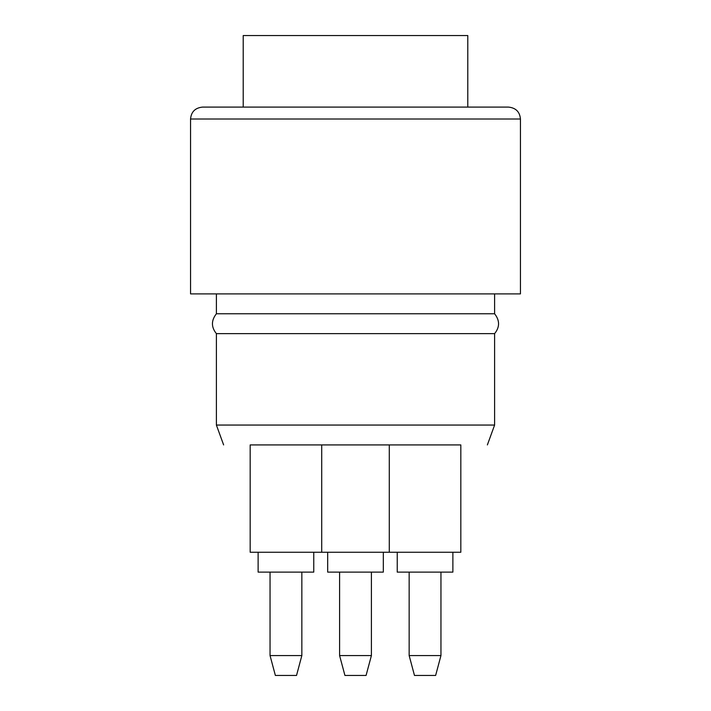 <?xml version="1.0" encoding="UTF-8"?>
<svg xmlns="http://www.w3.org/2000/svg" width="711" height="711" viewBox="0 0 711 711"><rect width="100%" height="100%" fill="white"/><g stroke="black" fill="none" stroke-linecap="round" stroke-linejoin="round"><path stroke-width="1.07" d="M202.484 107.094L508.516 107.094C515.831 107.868 519.803 111.84 520.443 119.013L190.557 119.013C191.197 111.84 195.169 107.868 202.484 107.094M321.719 552.243L460.826 552.243L460.826 444.926L250.174 444.926L250.174 552.243L321.719 552.243L321.719 444.926M397.236 552.243L397.236 572.115L452.88 572.115L452.88 552.243M414.477 675.45L435.63 675.45L414.477 675.45L409.154 655.578L440.953 655.578L440.953 572.115M435.63 675.45L440.953 655.578M258.12 552.243L258.12 572.115L313.764 572.115L313.764 552.243M275.37 675.45L296.523 675.45L275.37 675.45L270.047 655.578L301.846 655.578L301.846 572.115M296.523 675.45L301.846 655.578M327.682 552.243L327.682 572.115L383.318 572.115L383.318 552.243M339.6 655.578L371.4 655.578L366.076 675.45L344.924 675.45L339.6 655.578L339.6 572.115M355.5 444.926L290.452 444.926M487.373 444.926L494.607 425.054L216.393 425.054L223.627 444.926M494.607 425.054L494.607 333.637L216.393 333.637L216.393 425.054M494.607 333.637C499.869 327.122 499.869 320.501 494.607 313.764L216.393 313.764C211.131 320.501 211.131 327.122 216.393 333.637M520.443 119.013L520.443 293.892L190.557 293.892L190.557 119.013M243.215 107.094L243.215 35.55L467.785 35.55L467.785 107.094M389.281 552.243L389.281 444.926M409.154 655.578L409.154 572.115M270.047 655.578L270.047 572.115M371.4 655.578L371.4 572.115M216.393 293.892L216.393 313.764M494.607 293.892L494.607 313.764"/></g></svg>
